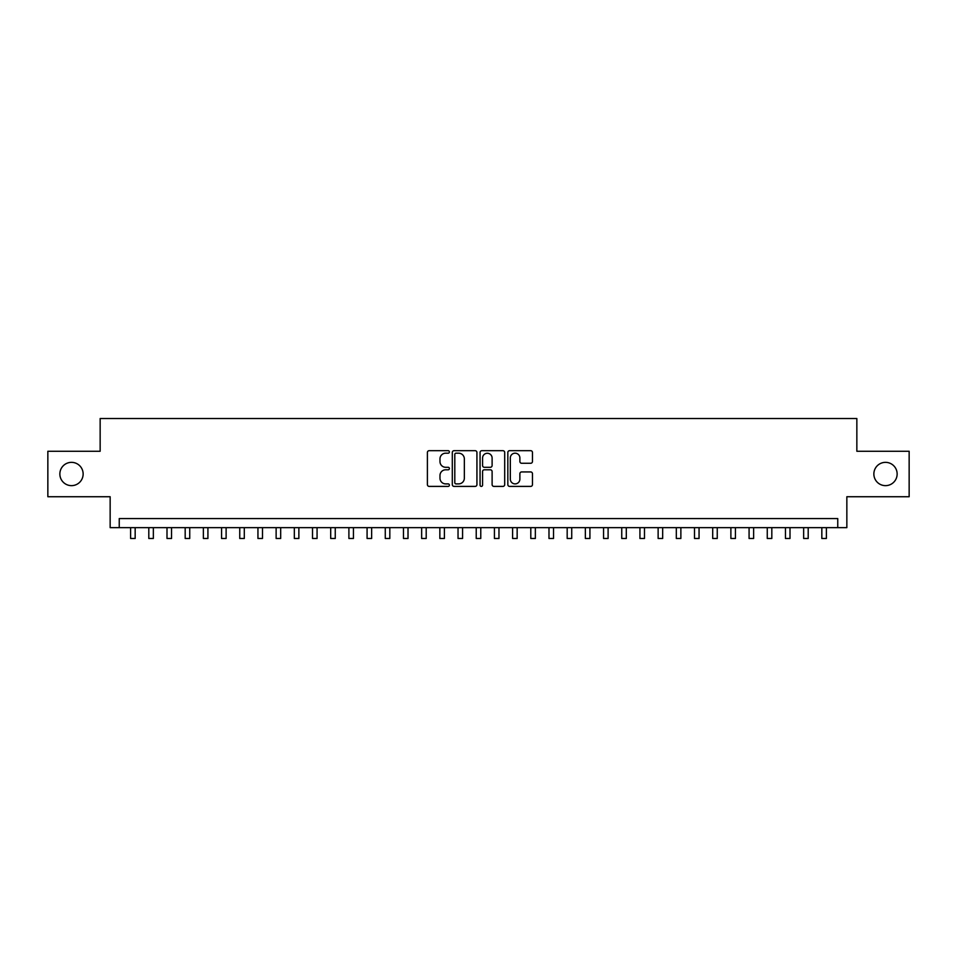 <?xml version="1.0" encoding="UTF-8"?>
<svg xmlns="http://www.w3.org/2000/svg" width="957" height="957" viewBox="0 0 957 957"><rect width="100%" height="100%" fill="white"/><g stroke="black" fill="none" stroke-linecap="round" stroke-linejoin="round"><path stroke-width="1.44" d="M449.395 451.931A1.244 1.244 0 0 0 448.151 450.687L429.179 450.687A1.782 1.782 0 0 0 427.396 452.47L427.396 484.613A1.782 1.782 0 0 0 429.179 486.395L448.151 486.395A1.244 1.244 0 0 0 449.395 485.151A1.244 1.244 0 0 0 448.151 483.895L445.687 483.895A5.718 5.718 0 0 1 439.981 478.177L439.981 475.509A5.718 5.718 0 0 1 445.687 469.791L448.151 469.791A1.244 1.244 0 0 0 449.395 468.535A1.244 1.244 0 0 0 448.151 467.291L445.687 467.291A5.718 5.718 0 0 1 439.981 461.573L439.981 458.893A5.718 5.718 0 0 1 445.687 453.187L448.151 453.187A1.244 1.244 0 0 0 449.395 451.931M873.861 474.002A11.64 11.64 0 0 0 885.5 485.642A11.64 11.64 0 0 0 897.14 474.002A11.64 11.64 0 0 0 885.5 462.351A11.64 11.64 0 0 0 873.861 474.002M59.86 474.002A11.64 11.64 0 0 0 71.5 485.642A11.64 11.64 0 0 0 83.139 474.002A11.64 11.64 0 0 0 71.5 462.351A11.64 11.64 0 0 0 59.86 474.002M530.68 463.272A1.782 1.782 0 0 0 532.463 461.489L532.463 452.47A1.782 1.782 0 0 0 530.68 450.687L509.614 450.687A1.782 1.782 0 0 0 507.832 452.47L507.832 484.613A1.782 1.782 0 0 0 509.614 486.395L530.68 486.395A1.782 1.782 0 0 0 532.463 484.613L532.463 473.715A1.782 1.782 0 0 0 530.68 471.933L521.661 471.933A1.782 1.782 0 0 0 519.878 473.715L519.878 479.122A4.773 4.773 0 0 1 515.105 483.895A4.773 4.773 0 0 1 510.32 479.122L510.32 457.96A4.773 4.773 0 0 1 515.105 453.187A4.773 4.773 0 0 1 519.878 457.96L519.878 461.489A1.782 1.782 0 0 0 521.661 463.272L530.68 463.272M837.758 527.654L846.849 527.654L846.849 496.731L909.15 496.731L909.15 451.261L856.85 451.261L856.85 418.52L100.15 418.52L100.15 451.261L47.85 451.261L47.85 496.731L110.151 496.731L110.151 527.654L837.758 527.654L837.758 518.562L119.242 518.562L119.242 527.654M476.933 452.47A1.782 1.782 0 0 0 475.151 450.687L454.085 450.687A1.782 1.782 0 0 0 452.302 452.47L452.302 484.613A1.782 1.782 0 0 0 454.085 486.395L475.151 486.395A1.782 1.782 0 0 0 476.933 484.613L476.933 452.47M481.85 450.687L502.915 450.687A1.782 1.782 0 0 1 504.698 452.47L504.698 484.613A1.782 1.782 0 0 1 502.915 486.395L493.896 486.395A1.782 1.782 0 0 1 492.113 484.613L492.113 471.574A1.782 1.782 0 0 0 490.331 469.791L484.35 469.791A1.782 1.782 0 0 0 482.567 471.574L482.567 485.151A1.244 1.244 0 0 1 481.311 486.395A1.244 1.244 0 0 1 480.067 485.151L480.067 452.47A1.782 1.782 0 0 1 481.85 450.687M456.046 453.187A1.244 1.244 0 0 0 454.802 454.431L454.802 482.651A1.244 1.244 0 0 0 456.046 483.895L458.642 483.895A5.718 5.718 0 0 0 464.348 478.177L464.348 458.893A5.718 5.718 0 0 0 458.642 453.187L456.046 453.187M492.113 458.056A4.773 4.773 0 0 0 487.34 453.271A4.773 4.773 0 0 0 482.567 458.056L482.567 465.509A1.782 1.782 0 0 0 484.35 467.291L490.331 467.291A1.782 1.782 0 0 0 492.113 465.509L492.113 458.056M130.619 527.654L130.619 538.48L135.164 538.48L135.164 527.654M148.802 527.654L148.802 538.48L153.347 538.48L153.347 527.654M166.996 527.654L166.996 538.48L171.542 538.48L171.542 527.654M185.18 527.654L185.18 538.48L189.737 538.48L189.737 527.654M203.374 527.654L203.374 538.48L207.92 538.48L207.92 527.654M221.569 527.654L221.569 538.48L226.115 538.48L226.115 527.654M239.752 527.654L239.752 538.48L244.298 538.48L244.298 527.654M257.947 527.654L257.947 538.48L262.493 538.48L262.493 527.654M276.13 527.654L276.13 538.48L280.688 538.48L280.688 527.654M294.325 527.654L294.325 538.48L298.871 538.48L298.871 527.654M312.52 527.654L312.52 538.48L317.066 538.48L317.066 527.654M330.703 527.654L330.703 538.48L335.249 538.48L335.249 527.654M348.898 527.654L348.898 538.48L353.444 538.48L353.444 527.654M367.081 527.654L367.081 538.48L371.639 538.48L371.639 527.654M385.276 527.654L385.276 538.48L389.822 538.48L389.822 527.654M403.471 527.654L403.471 538.48L408.017 538.48L408.017 527.654M421.654 527.654L421.654 538.48L426.2 538.48L426.2 527.654M439.849 527.654L439.849 538.48L444.395 538.48L444.395 527.654M458.032 527.654L458.032 538.48L462.578 538.48L462.578 527.654M476.227 527.654L476.227 538.48L480.773 538.48L480.773 527.654M494.422 527.654L494.422 538.48L498.968 538.48L498.968 527.654M512.605 527.654L512.605 538.48L517.151 538.48L517.151 527.654M530.8 527.654L530.8 538.48L535.346 538.48L535.346 527.654M548.983 527.654L548.983 538.48L553.529 538.48L553.529 527.654M567.178 527.654L567.178 538.48L571.724 538.48L571.724 527.654M585.361 527.654L585.361 538.48L589.919 538.48L589.919 527.654M603.556 527.654L603.556 538.48L608.102 538.48L608.102 527.654M621.751 527.654L621.751 538.48L626.297 538.48L626.297 527.654M639.934 527.654L639.934 538.48L644.48 538.48L644.48 527.654M658.129 527.654L658.129 538.48L662.675 538.48L662.675 527.654M676.312 527.654L676.312 538.48L680.87 538.48L680.87 527.654M694.507 527.654L694.507 538.48L699.053 538.48L699.053 527.654M712.702 527.654L712.702 538.48L717.248 538.48L717.248 527.654M730.885 527.654L730.885 538.48L735.431 538.48L735.431 527.654M749.08 527.654L749.08 538.48L753.626 538.48L753.626 527.654M767.263 527.654L767.263 538.48L771.821 538.48L771.821 527.654M785.458 527.654L785.458 538.48L790.004 538.48L790.004 527.654M803.653 527.654L803.653 538.48L808.198 538.48L808.198 527.654M821.836 527.654L821.836 538.48L826.381 538.48L826.381 527.654"/></g></svg>

